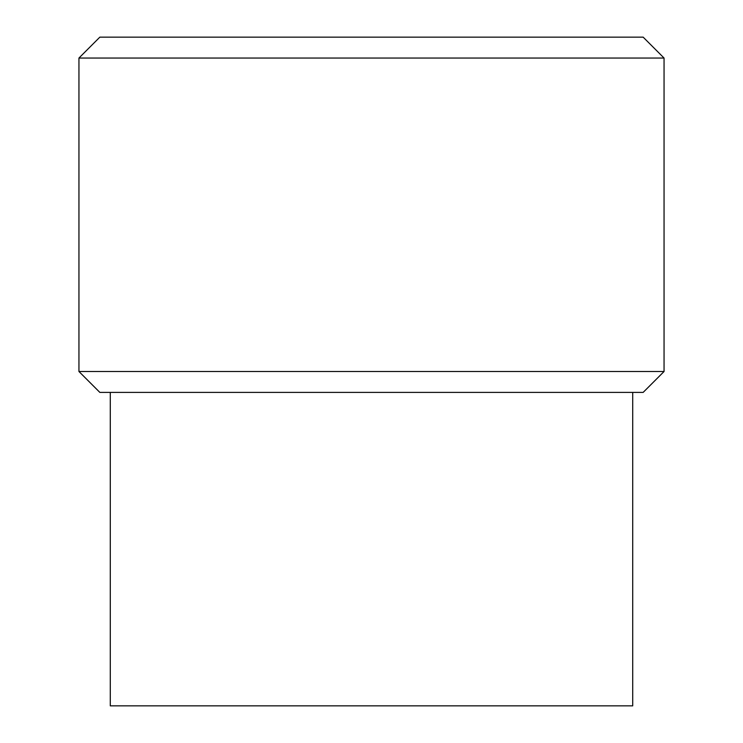 <?xml version="1.0" encoding="UTF-8"?>
<svg xmlns="http://www.w3.org/2000/svg" width="743" height="743" viewBox="0 0 743 743"><rect width="100%" height="100%" fill="white"/><g stroke="black" fill="none" stroke-linecap="round" stroke-linejoin="round"><path stroke-width="1.11" d="M110.289 392.397L110.289 705.85L632.711 705.85L632.711 392.397M78.944 58.047L664.056 58.047L643.159 37.15L99.841 37.15L78.944 58.047L78.944 371.5L664.056 371.5L664.056 58.047M78.944 371.5L99.841 392.397L643.159 392.397L664.056 371.5"/></g></svg>

